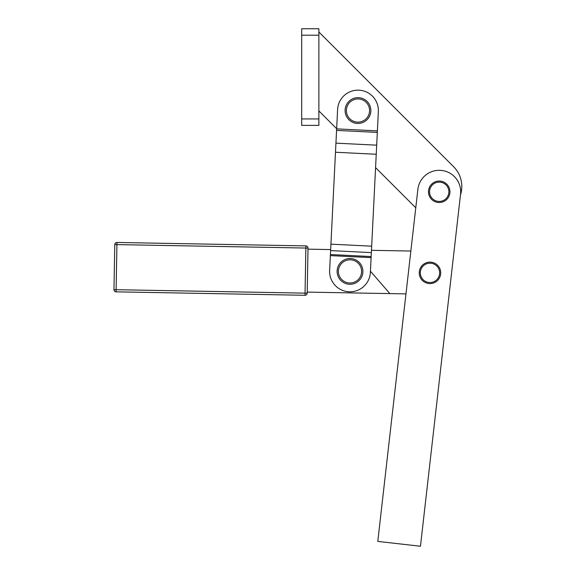<?xml version="1.0" encoding="UTF-8"?>
<svg xmlns="http://www.w3.org/2000/svg" width="575" height="575" viewBox="0 0 575 575"><rect width="100%" height="100%" fill="white"/><g stroke="black" fill="none" stroke-linecap="round" stroke-linejoin="round"><path stroke-width="0.86" d="M301.695 123.496L301.695 125.379L318.873 125.379L318.873 28.75L301.695 28.75L301.695 123.496M318.873 31.97L453.632 166.728A27.916 27.916 0 0 1 460.446 195.09M425.838 174.98A21.476 21.476 0 0 1 460.546 194.213L420.462 546.25L377.789 541.391L417.874 189.355A21.476 21.476 0 0 1 425.838 174.98M371.162 256.558L370.379 272.413A20.398 20.398 0 0 1 341.27 289.836A20.398 20.398 0 0 1 329.626 270.394L330.417 254.538L371.162 256.558L378.35 111.557A20.398 20.398 0 0 0 351.109 91.339A20.398 20.398 0 0 0 337.604 109.538L336.641 128.872L377.394 130.892M440.716 273.053A10.738 10.738 0 0 1 429.784 283.59A10.738 10.738 0 0 1 419.247 272.665A10.738 10.738 0 0 1 431.192 262.193A10.738 10.738 0 0 1 440.716 273.053M437.345 279.112A9.66 9.66 0 0 1 423.732 280.226A9.66 9.66 0 0 1 422.611 266.606A9.66 9.66 0 0 1 436.231 265.492A9.66 9.66 0 0 1 437.345 279.112M446.804 184.194A10.738 10.738 0 0 1 446.804 199.374A10.738 10.738 0 0 1 429.539 187.119A10.738 10.738 0 0 1 446.804 184.194M429.547 191.784A9.66 9.66 0 0 1 439.207 182.117A9.66 9.66 0 0 1 448.874 191.784A9.66 9.66 0 0 1 439.207 201.444A9.66 9.66 0 0 1 429.547 191.784M338.337 265.938A12.887 12.887 0 0 0 344.533 283.065A12.887 12.887 0 0 0 361.668 276.87A12.887 12.887 0 0 0 355.472 259.735A12.887 12.887 0 0 0 338.337 265.938M357.973 97.664A12.887 12.887 0 0 0 345.093 110.551A12.887 12.887 0 0 0 357.973 123.431A12.887 12.887 0 0 0 370.861 110.551A12.887 12.887 0 0 0 357.973 97.664A12.887 12.887 0 0 0 345.093 110.551A12.887 12.887 0 0 0 357.973 123.431M113.958 289.656L114.784 244.569L113.958 289.656A2.149 2.149 0 0 0 116.071 291.841L305.002 295.284A2.149 2.149 0 0 0 306.533 294.68A2.149 2.149 0 0 1 305.002 295.284L305.045 293.135L113.958 289.656A2.149 2.149 0 0 0 116.071 291.841L116.969 242.463L305.9 245.899L116.969 242.463A2.149 2.149 0 0 0 115.438 243.06A2.149 2.149 0 0 1 116.969 242.463M114.784 244.569A2.149 2.149 0 0 1 115.438 243.06A2.149 2.149 0 0 0 114.784 244.569L305.864 248.048L305.045 293.135L307.187 293.171A2.149 2.149 0 0 1 306.533 294.68A2.149 2.149 0 0 0 307.187 293.171A2.149 2.149 0 0 1 306.533 294.68A2.149 2.149 0 0 0 307.187 293.171L308.013 248.084A2.149 2.149 0 0 0 305.9 245.899L305.864 248.048L308.013 248.084A2.149 2.149 0 0 0 307.409 246.56M330.661 249.572L307.992 249.162L307.208 292.1L389.872 293.602L370.437 271.22M405.972 293.897L389.872 293.602M433.083 262.581L432.846 262.509A10.738 10.738 0 0 0 431.868 262.286M430.632 262.143L430.883 262.157A10.738 10.738 0 0 1 431.192 262.193M376.237 154.265L335.484 152.246L335.937 143.146L376.683 145.166M371.357 252.612L330.611 250.592L330.927 244.159L371.68 246.179M335.484 152.246L330.927 244.159M330.611 250.592L330.417 254.538M377.315 132.408L336.569 130.388L336.641 128.872M336.569 130.388L335.937 143.146M371.472 250.319L410.852 251.031M415.783 207.712A27.916 27.916 0 0 1 414.158 206.209L375.568 167.62M336.648 128.699L318.873 110.925M301.695 35.19L318.873 35.19M360.503 276.323A11.593 11.593 0 0 1 345.079 281.901A11.593 11.593 0 0 1 339.502 266.484A11.593 11.593 0 0 1 354.926 260.899A11.593 11.593 0 0 1 360.503 276.323M369.574 110.551A11.593 11.593 0 0 1 357.973 122.144A11.593 11.593 0 0 1 346.38 110.551A11.593 11.593 0 0 1 357.973 98.95A11.593 11.593 0 0 1 369.574 110.551M371.112 257.629L330.359 255.609M318.873 118.939L301.695 118.939"/></g></svg>
